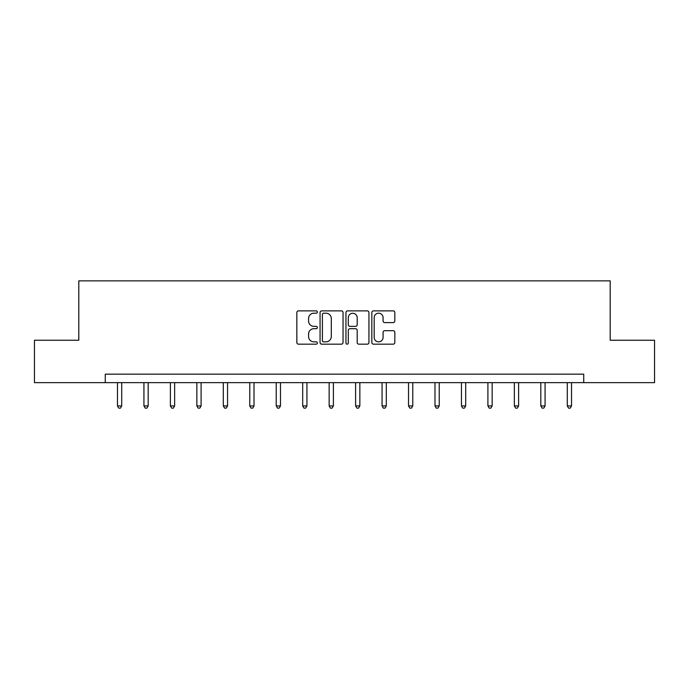 <?xml version="1.0" encoding="UTF-8"?>
<svg xmlns="http://www.w3.org/2000/svg" width="689" height="689" viewBox="0 0 689 689"><rect width="100%" height="100%" fill="white"/><g stroke="black" fill="none" stroke-linecap="round" stroke-linejoin="round"><path stroke-width="1.03" d="M317.362 312.039A1.163 1.163 0 0 0 316.199 310.877L298.509 310.877A1.662 1.662 0 0 0 296.847 312.539L296.847 342.502A1.662 1.662 0 0 0 298.509 344.173L316.199 344.173A1.163 1.163 0 0 0 317.362 343.001A1.163 1.163 0 0 0 316.199 341.839L313.908 341.839A5.331 5.331 0 0 1 308.577 336.516L308.577 334.019A5.331 5.331 0 0 1 313.908 328.687L316.199 328.687A1.163 1.163 0 0 0 317.362 327.525A1.163 1.163 0 0 0 316.199 326.353L313.908 326.353A5.331 5.331 0 0 1 308.577 321.031L308.577 318.533A5.331 5.331 0 0 1 313.908 313.202L316.199 313.202A1.163 1.163 0 0 0 317.362 312.039M393.152 322.607A1.662 1.662 0 0 0 394.823 320.945L394.823 312.539A1.662 1.662 0 0 0 393.152 310.877L373.507 310.877A1.662 1.662 0 0 0 371.845 312.539L371.845 342.502A1.662 1.662 0 0 0 373.507 344.173L393.152 344.173A1.662 1.662 0 0 0 394.823 342.502L394.823 332.348A1.662 1.662 0 0 0 393.152 330.686L384.746 330.686A1.662 1.662 0 0 0 383.084 332.348L383.084 337.386A4.453 4.453 0 0 1 378.631 341.839A4.453 4.453 0 0 1 374.179 337.386L374.179 317.655A4.453 4.453 0 0 1 378.631 313.202A4.453 4.453 0 0 1 383.084 317.655L383.084 320.945A1.662 1.662 0 0 0 384.746 322.607L393.152 322.607M105.262 382.645L34.45 382.645L34.45 340.245L78.804 340.245L78.804 280.879L610.196 280.879L610.196 340.245L654.55 340.245L654.55 382.645L583.738 382.645L583.738 374.161L105.262 374.161L105.262 382.645L583.738 382.645M343.044 312.539A1.662 1.662 0 0 0 341.382 310.877L321.737 310.877A1.662 1.662 0 0 0 320.066 312.539L320.066 342.502A1.662 1.662 0 0 0 321.737 344.173L341.382 344.173A1.662 1.662 0 0 0 343.044 342.502L343.044 312.539M347.618 310.877L367.263 310.877A1.662 1.662 0 0 1 368.934 312.539L368.934 342.502A1.662 1.662 0 0 1 367.263 344.173L358.857 344.173A1.662 1.662 0 0 1 357.195 342.502L357.195 330.35A1.662 1.662 0 0 0 355.533 328.687L349.952 328.687A1.662 1.662 0 0 0 348.289 330.35L348.289 343.001A1.163 1.163 0 0 1 347.118 344.173A1.163 1.163 0 0 1 345.956 343.001L345.956 312.539A1.662 1.662 0 0 1 347.618 310.877M323.563 313.202A1.163 1.163 0 0 0 322.4 314.373L322.4 340.676A1.163 1.163 0 0 0 323.563 341.839L325.975 341.839A5.331 5.331 0 0 0 331.306 336.516L331.306 318.533A5.331 5.331 0 0 0 325.975 313.202L323.563 313.202M357.195 317.741A4.453 4.453 0 0 0 352.742 313.288A4.453 4.453 0 0 0 348.289 317.741L348.289 324.691A1.662 1.662 0 0 0 349.952 326.353L355.533 326.353A1.662 1.662 0 0 0 357.195 324.691L357.195 317.741M117.475 382.645L117.475 405.916L121.712 405.916L121.712 382.645M121.712 405.916L120.446 408.121L118.749 408.121L117.475 405.916M143.932 382.645L143.932 405.916L148.178 405.916L148.178 382.645M148.178 405.916L146.903 408.121L145.207 408.121L143.932 405.916M170.39 382.645L170.39 405.916L174.636 405.916L174.636 382.645M174.636 405.916L173.361 408.121L171.664 408.121L170.39 405.916M196.856 382.645L196.856 405.916L201.093 405.916L201.093 382.645M201.093 405.916L199.819 408.121L198.122 408.121L196.856 405.916M223.314 382.645L223.314 405.916L227.551 405.916L227.551 382.645M227.551 405.916L226.285 408.121L224.588 408.121L223.314 405.916M249.771 382.645L249.771 405.916L254.008 405.916L254.008 382.645M254.008 405.916L252.742 408.121L251.046 408.121L249.771 405.916M276.229 382.645L276.229 405.916L280.475 405.916L280.475 382.645M280.475 405.916L279.2 408.121L277.503 408.121L276.229 405.916M302.695 382.645L302.695 405.916L306.932 405.916L306.932 382.645M306.932 405.916L305.658 408.121L303.961 408.121L302.695 405.916M329.153 382.645L329.153 405.916L333.39 405.916L333.39 382.645M333.39 405.916L332.115 408.121L330.419 408.121L329.153 405.916M355.61 382.645L355.61 405.916L359.847 405.916L359.847 382.645M359.847 405.916L358.581 408.121L356.885 408.121L355.61 405.916M382.068 382.645L382.068 405.916L386.305 405.916L386.305 382.645M386.305 405.916L385.039 408.121L383.342 408.121L382.068 405.916M408.525 382.645L408.525 405.916L412.771 405.916L412.771 382.645M412.771 405.916L411.497 408.121L409.8 408.121L408.525 405.916M434.992 382.645L434.992 405.916L439.229 405.916L439.229 382.645M439.229 405.916L437.954 408.121L436.258 408.121L434.992 405.916M461.449 382.645L461.449 405.916L465.686 405.916L465.686 382.645M465.686 405.916L464.412 408.121L462.715 408.121L461.449 405.916M487.907 382.645L487.907 405.916L492.144 405.916L492.144 382.645M492.144 405.916L490.878 408.121L489.181 408.121L487.907 405.916M514.364 382.645L514.364 405.916L518.61 405.916L518.61 382.645M518.61 405.916L517.336 408.121L515.639 408.121L514.364 405.916M540.822 382.645L540.822 405.916L545.068 405.916L545.068 382.645M545.068 405.916L543.793 408.121L542.097 408.121L540.822 405.916M567.288 382.645L567.288 405.916L571.525 405.916L571.525 382.645M571.525 405.916L570.251 408.121L568.554 408.121L567.288 405.916"/></g></svg>
